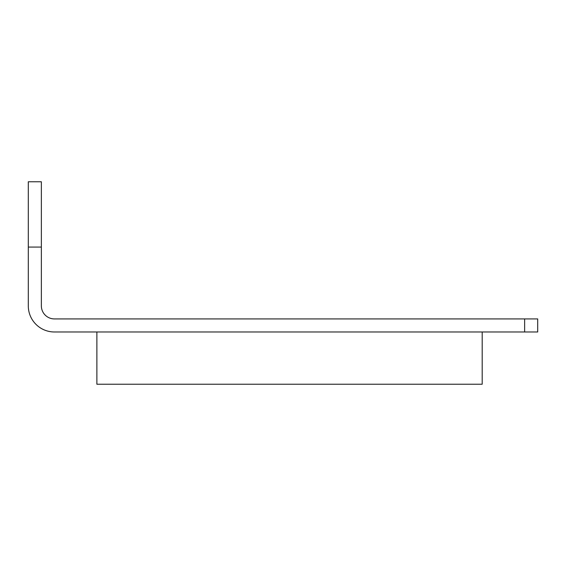 <?xml version="1.0" encoding="UTF-8"?>
<svg xmlns="http://www.w3.org/2000/svg" width="566" height="566" viewBox="0 0 566 566"><rect width="100%" height="100%" fill="white"/><g stroke="black" fill="none" stroke-linecap="round" stroke-linejoin="round"><path stroke-width="0.85" d="M482.19 384.229L482.19 331.98L96.878 331.98L96.878 384.229L482.19 384.229M41.36 181.771L28.3 181.771L41.36 181.771L41.36 247.08L28.3 247.08L28.3 305.859A26.121 26.121 0 0 0 54.421 331.98L524.64 331.98L524.64 318.92L54.421 318.92A13.06 13.06 0 0 1 41.36 305.859L41.36 247.08M28.3 247.08L28.3 181.771M524.64 318.92L537.7 318.92L537.7 331.98L524.64 331.98"/></g></svg>
